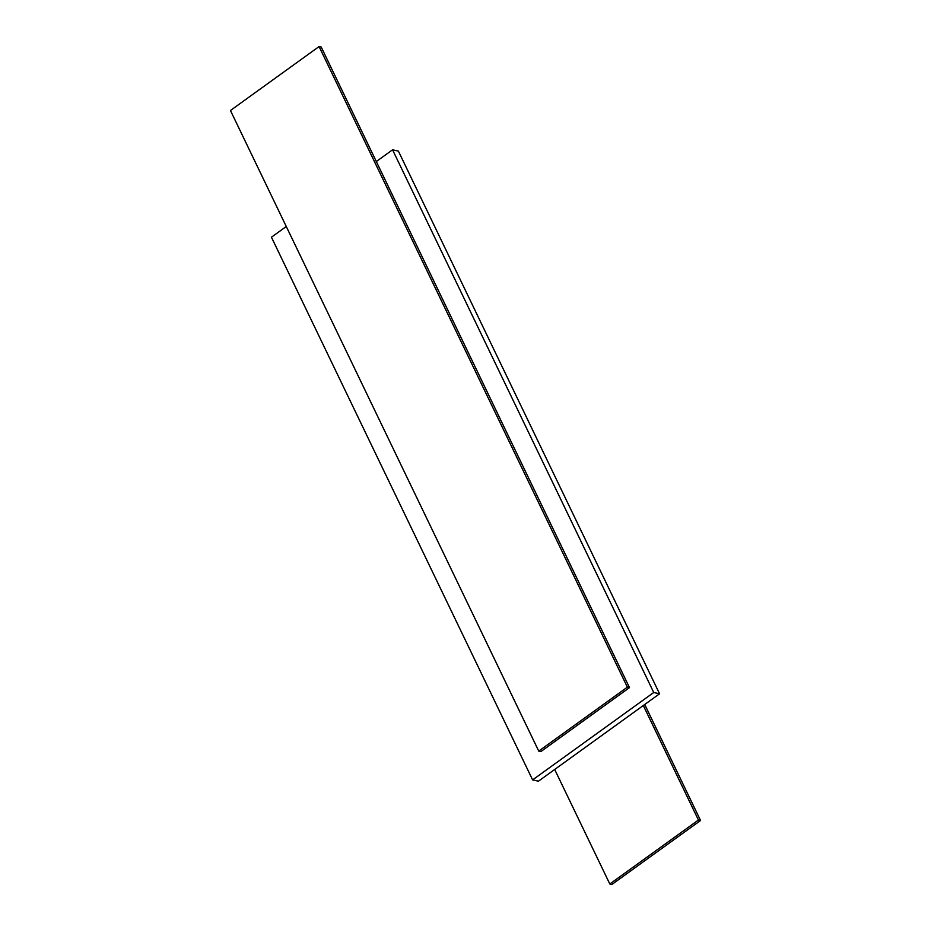 <?xml version="1.0" encoding="UTF-8"?>
<svg xmlns="http://www.w3.org/2000/svg" width="931" height="931" viewBox="0 0 931 931"><rect width="100%" height="100%" fill="white"/><g stroke="black" fill="none" stroke-linecap="round" stroke-linejoin="round"><path stroke-width="1.4" d="M286.271 226.501L271.433 237.207L532.613 779.899L538.444 781.19L554.69 769.472L609.805 883.985L698.436 820.025L643.321 705.512L659.567 693.793L398.387 151.101L392.556 149.81L376.31 161.529L629.496 687.625L627.378 687.159L319.077 46.55L230.446 110.498L538.746 751.108L627.378 687.159M609.805 883.985L611.923 884.45L700.554 820.502L644.729 704.499M643.321 705.512L554.69 769.472M532.613 779.899L653.737 692.501L392.556 149.81M659.567 693.793L653.737 692.501M319.077 46.55L321.195 47.016L376.31 161.529M538.746 751.108L540.864 751.585L629.496 687.625M698.436 820.025L700.554 820.502"/></g></svg>
